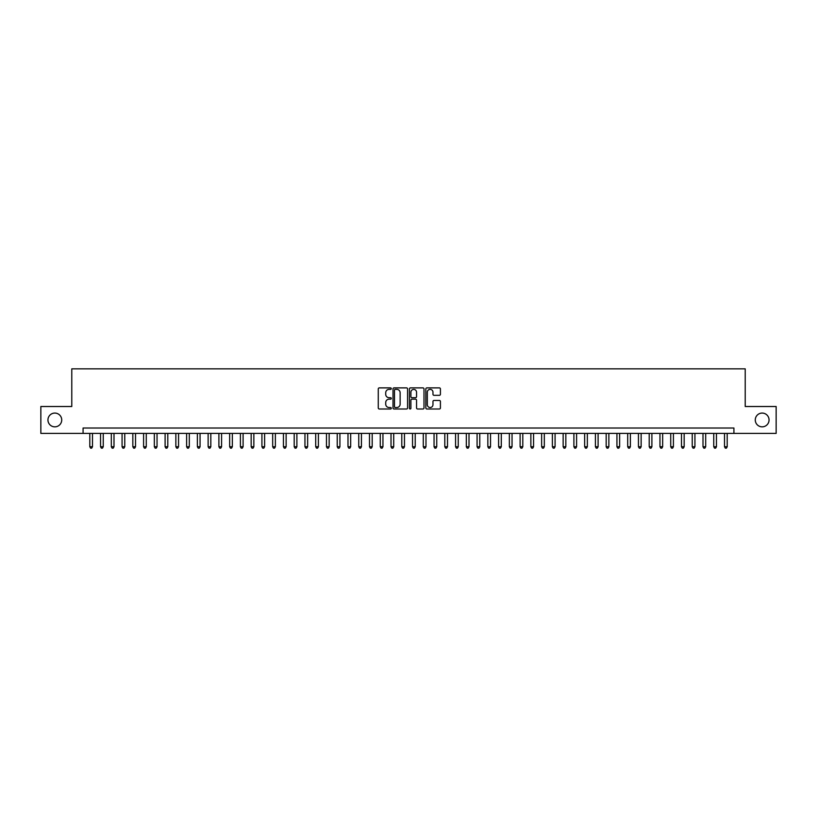 <?xml version="1.0" encoding="UTF-8"?>
<svg xmlns="http://www.w3.org/2000/svg" width="817" height="817" viewBox="0 0 817 817"><rect width="100%" height="100%" fill="white"/><g stroke="black" fill="none" stroke-linecap="round" stroke-linejoin="round"><path stroke-width="1.23" d="M391.292 388.616A0.735 0.735 0 0 0 390.546 387.881L379.333 387.881A1.052 1.052 0 0 0 378.271 388.933L378.271 407.949A1.052 1.052 0 0 0 379.333 409L390.546 409A0.735 0.735 0 0 0 391.292 408.265A0.735 0.735 0 0 0 390.546 407.52L389.096 407.52A3.38 3.38 0 0 1 385.716 404.139L385.716 402.556A3.38 3.38 0 0 1 389.096 399.176L390.546 399.176A0.735 0.735 0 0 0 391.292 398.441A0.735 0.735 0 0 0 390.546 397.705L389.096 397.705A3.38 3.38 0 0 1 385.716 394.325L385.716 392.742A3.38 3.38 0 0 1 389.096 389.362L390.546 389.362A0.735 0.735 0 0 0 391.292 388.616M755.276 419.958A6.883 6.883 0 0 0 762.169 426.842A6.883 6.883 0 0 0 769.052 419.958A6.883 6.883 0 0 0 762.169 413.075A6.883 6.883 0 0 0 755.276 419.958M47.948 419.958A6.883 6.883 0 0 0 54.831 426.842A6.883 6.883 0 0 0 61.724 419.958A6.883 6.883 0 0 0 54.831 413.075A6.883 6.883 0 0 0 47.948 419.958M439.362 395.326A1.052 1.052 0 0 0 440.414 394.274L440.414 388.933A1.052 1.052 0 0 0 439.362 387.881L426.903 387.881A1.052 1.052 0 0 0 425.841 388.933L425.841 407.949A1.052 1.052 0 0 0 426.903 409L439.362 409A1.052 1.052 0 0 0 440.414 407.949L440.414 401.504A1.052 1.052 0 0 0 439.362 400.453L434.031 400.453A1.052 1.052 0 0 0 432.969 401.504L432.969 404.701A2.829 2.829 0 0 1 430.15 407.52A2.829 2.829 0 0 1 427.322 404.701L427.322 392.18A2.829 2.829 0 0 1 430.15 389.362A2.829 2.829 0 0 1 432.969 392.18L432.969 394.274A1.052 1.052 0 0 0 434.031 395.326L439.362 395.326M83.079 433.408L40.85 433.408L40.85 406.509L71.784 406.509L71.784 368.855L745.216 368.855L745.216 406.509L776.15 406.509L776.15 433.408L733.921 433.408L733.921 428.026L83.079 428.026L83.079 433.408L733.921 433.408M407.581 388.933A1.052 1.052 0 0 0 406.519 387.881L394.06 387.881A1.052 1.052 0 0 0 393.008 388.933L393.008 407.949A1.052 1.052 0 0 0 394.06 409L406.519 409A1.052 1.052 0 0 0 407.581 407.949L407.581 388.933M410.481 387.881L422.94 387.881A1.052 1.052 0 0 1 423.992 388.933L423.992 407.949A1.052 1.052 0 0 1 422.94 409L417.61 409A1.052 1.052 0 0 1 416.547 407.949L416.547 400.238A1.052 1.052 0 0 0 415.496 399.176L411.962 399.176A1.052 1.052 0 0 0 410.9 400.238L410.9 408.265A0.735 0.735 0 0 1 410.165 409A0.735 0.735 0 0 1 409.419 408.265L409.419 388.933A1.052 1.052 0 0 1 410.481 387.881M395.224 389.362A0.735 0.735 0 0 0 394.478 390.097L394.478 406.784A0.735 0.735 0 0 0 395.224 407.52L396.756 407.52A3.38 3.38 0 0 0 400.136 404.139L400.136 392.742A3.38 3.38 0 0 0 396.756 389.362L395.224 389.362M416.547 392.242A2.829 2.829 0 0 0 413.729 389.413A2.829 2.829 0 0 0 410.9 392.242L410.9 396.643A1.052 1.052 0 0 0 411.962 397.705L415.496 397.705A1.052 1.052 0 0 0 416.547 396.643L416.547 392.242M89.799 433.408L89.799 446.746L92.484 446.746L92.484 433.408M92.484 446.746L91.678 448.145L90.605 448.145L89.799 446.746M100.552 433.408L100.552 446.746L103.248 446.746L103.248 433.408M103.248 446.746L102.442 448.145L101.359 448.145L100.552 446.746M111.316 433.408L111.316 446.746L114.002 446.746L114.002 433.408M114.002 446.746L113.195 448.145L112.123 448.145L111.316 446.746M122.07 433.408L122.07 446.746L124.766 446.746L124.766 433.408M124.766 446.746L123.959 448.145L122.877 448.145L122.07 446.746M132.834 433.408L132.834 446.746L135.52 446.746L135.52 433.408M135.52 446.746L134.713 448.145L133.641 448.145L132.834 446.746M143.588 433.408L143.588 446.746L146.274 446.746L146.274 433.408M146.274 446.746L145.467 448.145L144.395 448.145L143.588 446.746M154.342 433.408L154.342 446.746L157.038 446.746L157.038 433.408M157.038 446.746L156.231 448.145L155.148 448.145L154.342 446.746M165.105 433.408L165.105 446.746L167.791 446.746L167.791 433.408M167.791 446.746L166.985 448.145L165.912 448.145L165.105 446.746M175.859 433.408L175.859 446.746L178.555 446.746L178.555 433.408M178.555 446.746L177.749 448.145L176.666 448.145L175.859 446.746M186.623 433.408L186.623 446.746L189.309 446.746L189.309 433.408M189.309 446.746L188.502 448.145L187.43 448.145L186.623 446.746M197.377 433.408L197.377 446.746L200.063 446.746L200.063 433.408M200.063 446.746L199.256 448.145L198.184 448.145L197.377 446.746M208.131 433.408L208.131 446.746L210.827 446.746L210.827 433.408M210.827 446.746L210.02 448.145L208.938 448.145L208.131 446.746M218.895 433.408L218.895 446.746L221.581 446.746L221.581 433.408M221.581 446.746L220.774 448.145L219.702 448.145L218.895 446.746M229.648 433.408L229.648 446.746L232.345 446.746L232.345 433.408M232.345 446.746L231.538 448.145L230.455 448.145L229.648 446.746M240.412 433.408L240.412 446.746L243.098 446.746L243.098 433.408M243.098 446.746L242.292 448.145L241.219 448.145L240.412 446.746M251.166 433.408L251.166 446.746L253.852 446.746L253.852 433.408M253.852 446.746L253.045 448.145L251.973 448.145L251.166 446.746M261.92 433.408L261.92 446.746L264.616 446.746L264.616 433.408M264.616 446.746L263.809 448.145L262.727 448.145L261.92 446.746M272.684 433.408L272.684 446.746L275.37 446.746L275.37 433.408M275.37 446.746L274.563 448.145L273.491 448.145L272.684 446.746M283.438 433.408L283.438 446.746L286.134 446.746L286.134 433.408M286.134 446.746L285.327 448.145L284.245 448.145L283.438 446.746M294.202 433.408L294.202 446.746L296.888 446.746L296.888 433.408M296.888 446.746L296.081 448.145L295.008 448.145L294.202 446.746M304.955 433.408L304.955 446.746L307.641 446.746L307.641 433.408M307.641 446.746L306.835 448.145L305.762 448.145L304.955 446.746M315.709 433.408L315.709 446.746L318.405 446.746L318.405 433.408M318.405 446.746L317.599 448.145L316.516 448.145L315.709 446.746M326.473 433.408L326.473 446.746L329.159 446.746L329.159 433.408M329.159 446.746L328.352 448.145L327.28 448.145L326.473 446.746M337.227 433.408L337.227 446.746L339.923 446.746L339.923 433.408M339.923 446.746L339.116 448.145L338.034 448.145L337.227 446.746M347.991 433.408L347.991 446.746L350.677 446.746L350.677 433.408M350.677 446.746L349.87 448.145L348.798 448.145L347.991 446.746M358.745 433.408L358.745 446.746L361.431 446.746L361.431 433.408M361.431 446.746L360.624 448.145L359.551 448.145L358.745 446.746M369.498 433.408L369.498 446.746L372.195 446.746L372.195 433.408M372.195 446.746L371.388 448.145L370.305 448.145L369.498 446.746M380.262 433.408L380.262 446.746L382.948 446.746L382.948 433.408M382.948 446.746L382.142 448.145L381.069 448.145L380.262 446.746M391.016 433.408L391.016 446.746L393.712 446.746L393.712 433.408M393.712 446.746L392.906 448.145L391.823 448.145L391.016 446.746M401.78 433.408L401.78 446.746L404.466 446.746L404.466 433.408M404.466 446.746L403.659 448.145L402.587 448.145L401.78 446.746M412.534 433.408L412.534 446.746L415.22 446.746L415.22 433.408M415.22 446.746L414.413 448.145L413.341 448.145L412.534 446.746M423.288 433.408L423.288 446.746L425.984 446.746L425.984 433.408M425.984 446.746L425.177 448.145L424.094 448.145L423.288 446.746M434.052 433.408L434.052 446.746L436.738 446.746L436.738 433.408M436.738 446.746L435.931 448.145L434.858 448.145L434.052 446.746M444.805 433.408L444.805 446.746L447.502 446.746L447.502 433.408M447.502 446.746L446.695 448.145L445.612 448.145L444.805 446.746M455.569 433.408L455.569 446.746L458.255 446.746L458.255 433.408M458.255 446.746L457.449 448.145L456.376 448.145L455.569 446.746M466.323 433.408L466.323 446.746L469.009 446.746L469.009 433.408M469.009 446.746L468.202 448.145L467.13 448.145L466.323 446.746M477.077 433.408L477.077 446.746L479.773 446.746L479.773 433.408M479.773 446.746L478.966 448.145L477.884 448.145L477.077 446.746M487.841 433.408L487.841 446.746L490.527 446.746L490.527 433.408M490.527 446.746L489.72 448.145L488.648 448.145L487.841 446.746M498.595 433.408L498.595 446.746L501.291 446.746L501.291 433.408M501.291 446.746L500.484 448.145L499.401 448.145L498.595 446.746M509.359 433.408L509.359 446.746L512.045 446.746L512.045 433.408M512.045 446.746L511.238 448.145L510.165 448.145L509.359 446.746M520.112 433.408L520.112 446.746L522.798 446.746L522.798 433.408M522.798 446.746L521.992 448.145L520.919 448.145L520.112 446.746M530.866 433.408L530.866 446.746L533.562 446.746L533.562 433.408M533.562 446.746L532.755 448.145L531.673 448.145L530.866 446.746M541.63 433.408L541.63 446.746L544.316 446.746L544.316 433.408M544.316 446.746L543.509 448.145L542.437 448.145L541.63 446.746M552.384 433.408L552.384 446.746L555.08 446.746L555.08 433.408M555.08 446.746L554.273 448.145L553.191 448.145L552.384 446.746M563.148 433.408L563.148 446.746L565.834 446.746L565.834 433.408M565.834 446.746L565.027 448.145L563.955 448.145L563.148 446.746M573.902 433.408L573.902 446.746L576.588 446.746L576.588 433.408M576.588 446.746L575.781 448.145L574.708 448.145L573.902 446.746M584.655 433.408L584.655 446.746L587.352 446.746L587.352 433.408M587.352 446.746L586.545 448.145L585.462 448.145L584.655 446.746M595.419 433.408L595.419 446.746L598.105 446.746L598.105 433.408M598.105 446.746L597.298 448.145L596.226 448.145L595.419 446.746M606.173 433.408L606.173 446.746L608.869 446.746L608.869 433.408M608.869 446.746L608.062 448.145L606.98 448.145L606.173 446.746M616.937 433.408L616.937 446.746L619.623 446.746L619.623 433.408M619.623 446.746L618.816 448.145L617.744 448.145L616.937 446.746M627.691 433.408L627.691 446.746L630.377 446.746L630.377 433.408M630.377 446.746L629.57 448.145L628.498 448.145L627.691 446.746M638.445 433.408L638.445 446.746L641.141 446.746L641.141 433.408M641.141 446.746L640.334 448.145L639.251 448.145L638.445 446.746M649.209 433.408L649.209 446.746L651.895 446.746L651.895 433.408M651.895 446.746L651.088 448.145L650.015 448.145L649.209 446.746M659.962 433.408L659.962 446.746L662.658 446.746L662.658 433.408M662.658 446.746L661.852 448.145L660.769 448.145L659.962 446.746M670.726 433.408L670.726 446.746L673.412 446.746L673.412 433.408M673.412 446.746L672.605 448.145L671.533 448.145L670.726 446.746M681.48 433.408L681.48 446.746L684.166 446.746L684.166 433.408M684.166 446.746L683.359 448.145L682.287 448.145L681.48 446.746M692.234 433.408L692.234 446.746L694.93 446.746L694.93 433.408M694.93 446.746L694.123 448.145L693.041 448.145L692.234 446.746M702.998 433.408L702.998 446.746L705.684 446.746L705.684 433.408M705.684 446.746L704.877 448.145L703.805 448.145L702.998 446.746M713.752 433.408L713.752 446.746L716.448 446.746L716.448 433.408M716.448 446.746L715.641 448.145L714.558 448.145L713.752 446.746M724.516 433.408L724.516 446.746L727.201 446.746L727.201 433.408M727.201 446.746L726.395 448.145L725.322 448.145L724.516 446.746"/></g></svg>
